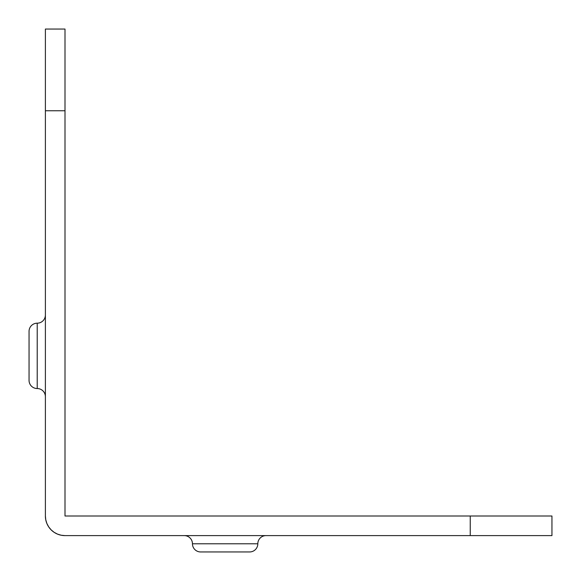 <?xml version="1.0" encoding="UTF-8"?>
<svg xmlns="http://www.w3.org/2000/svg" width="581" height="581" viewBox="0 0 581 581"><rect width="100%" height="100%" fill="white"/><g stroke="black" fill="none" stroke-linecap="round" stroke-linejoin="round"><path stroke-width="0.87" d="M257.819 543.78A8.17 8.17 0 0 1 265.989 535.609A8.17 8.17 0 0 0 257.819 543.78L192.456 543.78A8.17 8.17 0 0 0 200.627 551.95L249.648 551.95A8.17 8.17 0 0 0 257.819 543.78A8.17 8.17 0 0 1 249.648 551.95L200.627 551.95A8.17 8.17 0 0 1 192.456 543.78A8.17 8.17 0 0 0 184.286 535.609A8.17 8.17 0 0 1 192.456 543.78L257.819 543.78M37.22 388.544A8.17 8.17 0 0 1 45.391 396.714A8.17 8.17 0 0 0 37.22 388.544L37.22 323.181A8.17 8.17 0 0 0 29.05 331.352L29.05 380.373A8.17 8.17 0 0 0 37.22 388.544A8.17 8.17 0 0 1 29.05 380.373L29.05 331.352A8.17 8.17 0 0 1 37.22 323.181A8.17 8.17 0 0 0 45.391 315.011A8.17 8.17 0 0 1 37.22 323.181L37.22 388.544M61.172 535.232L57.497 534.113L61.172 535.232L64.999 535.609L470.247 535.609L470.247 516.001L551.95 516.001L551.95 535.609L470.247 535.609L551.95 535.609L551.95 516.001L64.999 516.001L64.999 29.05L45.391 29.05L45.391 110.753L45.391 29.05L64.999 29.05L64.999 516.001L470.247 516.001L470.247 535.609L64.999 535.609A19.609 19.609 0 0 1 45.391 516.001L45.391 110.753L64.999 110.753L45.391 110.753L45.391 516.001L45.768 519.828L46.887 523.503L48.695 526.894L51.135 529.865L48.695 526.894M57.497 534.113L54.106 532.305L51.135 529.865L54.106 532.305L57.497 534.113"/></g></svg>
